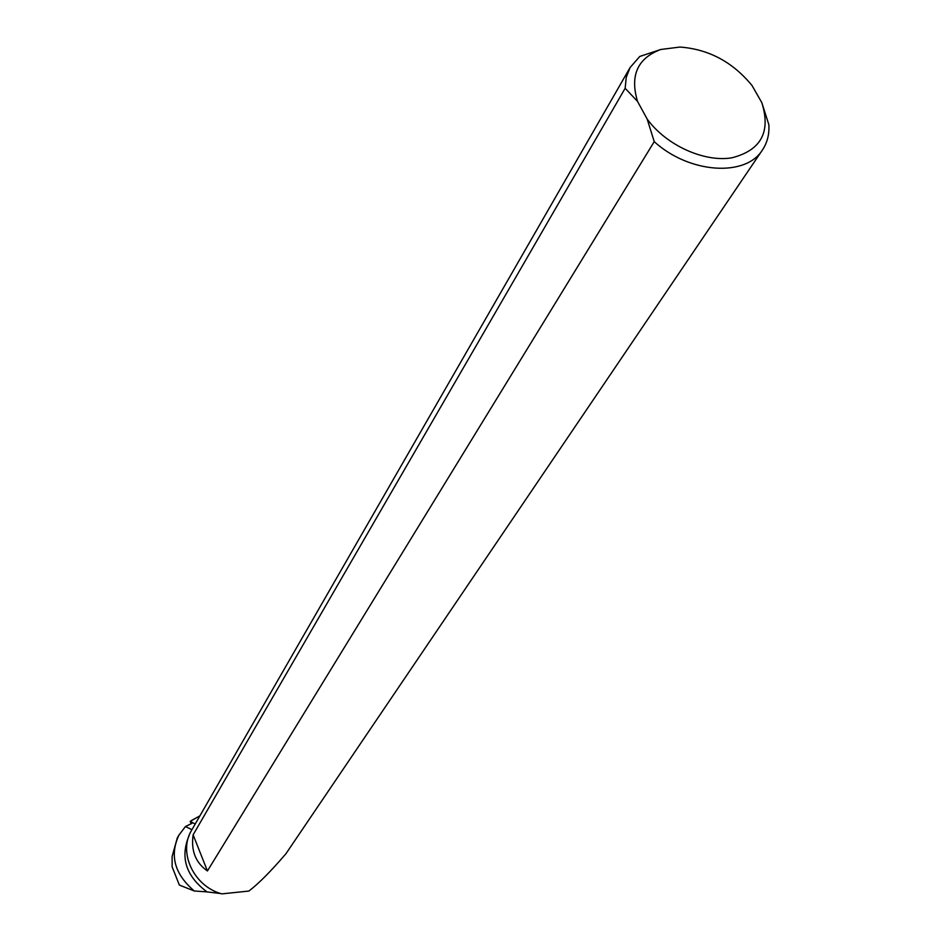<?xml version="1.0" encoding="UTF-8"?>
<svg xmlns="http://www.w3.org/2000/svg" width="941" height="941" viewBox="0 0 941 941"><rect width="100%" height="100%" fill="white"/><g stroke="black" fill="none" stroke-linecap="round" stroke-linejoin="round"><path stroke-width="1.41" d="M195.199 824.034L190.211 821.364L191.141 823.61M190.211 821.364L199.915 815.823M191.882 823.399L185.448 826.539L178.861 835.22C169.474 855.592 174.614 874.177 194.293 890.986L206.985 891.892C185.871 876.071 179.931 857.251 189.165 835.42M191.952 829.68L185.448 826.539M177.261 838.055L172.121 856.451L172.132 866.849L179.378 885.081L194.293 890.986M285.488 854.24C270.926 871.26 258.728 883.54 248.883 891.056L221.888 893.868C193.94 886.587 177.896 852.499 191.529 830.421L630.07 67.576L639.762 56.46L660.77 49.485L679.92 47.05C708.714 49.179 732.757 62.024 752.071 85.584L761.834 102.675L768.844 124.647C769.444 134.093 767.374 142.444 762.633 149.666C746.072 177.331 689.365 173.709 654.242 141.656L647.173 119.072C666.04 145.079 703.809 162.358 731.604 157.865C760.951 150.489 771.032 132.093 761.834 102.675M220.947 893.585L206.985 891.892M630.07 67.576L626.259 77.327L625.153 88.278L193.128 834.82C190.87 850.746 195.634 862.791 207.432 870.966L654.242 141.656M660.77 49.485C637.516 58.224 629.776 75.539 637.551 101.452L625.153 88.278M647.173 119.072L637.551 101.452M207.432 870.966L193.128 834.82M199.857 815.941L191.705 820.34M178.825 835.196L177.308 837.89M285.558 854.287L762.351 150.089"/></g></svg>
